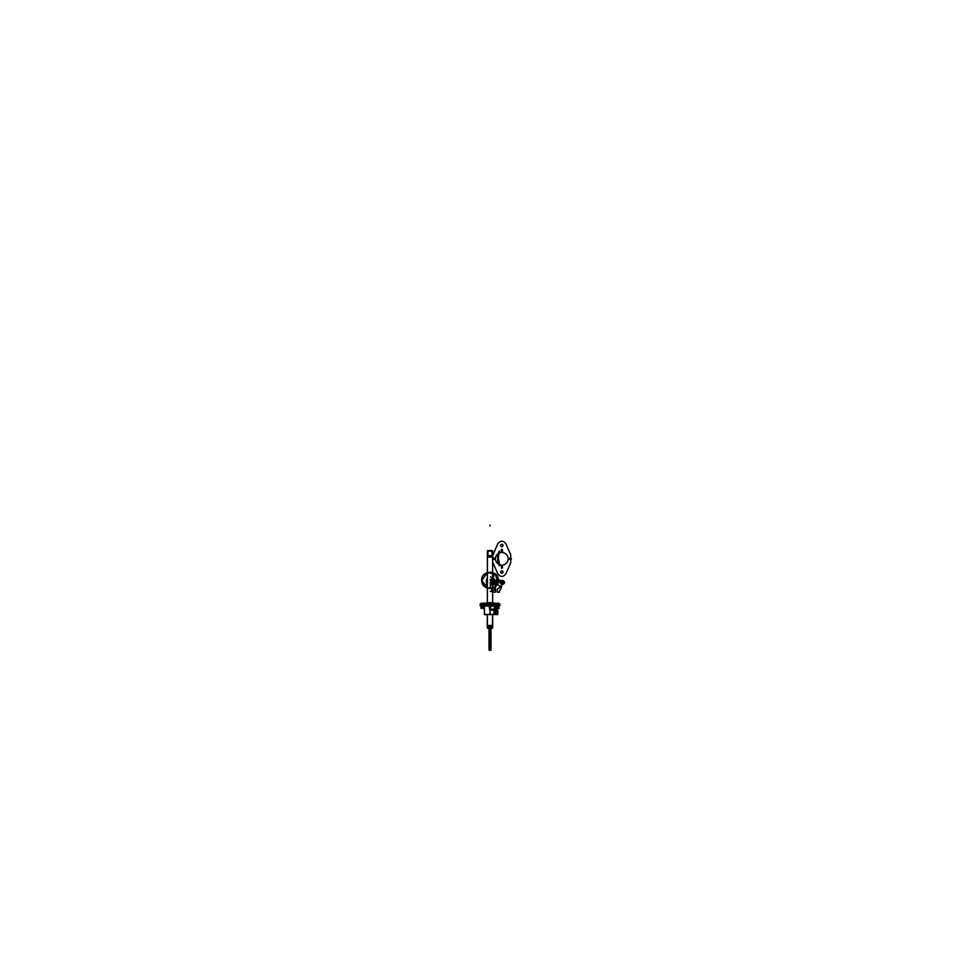 <?xml version="1.0" encoding="UTF-8"?>
<svg xmlns="http://www.w3.org/2000/svg" width="980" height="980" viewBox="0 0 980 980"><rect width="100%" height="100%" fill="white"/><g stroke="black" fill="none" stroke-linecap="round" stroke-linejoin="round"><path stroke-width="1.47" d="M491.041 649.752L488.959 649.752M490.061 628.168L490.061 650.193L489.008 650.193L489.008 627.237M489.559 627.396L489.559 628.168L489.559 627.396M490.441 627.457L492.609 627.457L490.441 627.457L492.609 627.457L490.441 627.457L492.609 627.457L492.622 614.595L492.732 625.473L487.268 625.473L487.379 614.595L487.379 625.473M487.391 627.457L489.559 627.457L487.391 627.457L489.559 627.457L487.391 627.457L487.379 614.595L487.391 628.168L492.609 628.168L492.622 626.404L487.379 626.832L487.391 628.168L487.391 626.832L489.559 627.457M490.441 627.396L490.441 628.168L490.441 627.396M489.939 628.168L489.939 650.193L490.992 650.193L490.992 627.237M490.931 628.119L489.069 628.119L490.931 628.119M487.379 602.737L487.391 550.748L492.609 550.748L492.622 555.672L487.379 555.672L487.391 550.748L487.379 602.737L487.379 555.672M492.622 602.737L492.622 555.672M487.379 626.404L492.622 626.404M492.389 627.678L492.622 614.595L492.609 627.457L492.609 626.832L487.379 626.832L487.391 628.168M487.268 557.044L492.732 557.044M487.403 555.672L487.403 550.748L487.403 555.672M492.597 550.919L487.391 550.87L492.609 550.87L487.391 550.87L487.391 551.532L487.391 550.87L492.609 550.87L492.609 551.532L492.389 550.65L487.611 550.65L490.662 550.564M492.009 550.65L490.392 550.65M487.562 550.65L488.971 550.65M490.6 550.65L487.636 550.65M489.865 550.552L489.192 550.601M491.225 551.066L488.775 551.066L487.93 551.948L487.93 555.672L487.93 551.948L487.93 555.672L487.93 551.948L488.775 551.066L487.93 551.948L488.775 551.066L491.225 551.066L488.775 551.066L491.225 551.066L492.07 551.948L491.225 551.066M492.597 626.832L492.597 627.506M487.403 626.832L487.403 627.506M482.332 603.803A61.801 61.801 0 0 0 497.669 603.803A61.801 61.801 0 0 1 482.332 603.803M499.739 603.839L482.626 603.839L497.375 603.839L494.03 604.146L494.043 605.383L493.565 604.17M489.375 604.28L490 604.28C491.74 604.268 491.74 604.268 490 604.28C491.74 604.268 491.74 604.268 490 604.28C491.74 604.268 491.74 604.268 490 604.28C491.74 604.268 491.74 604.268 490 604.28C491.74 604.268 491.74 604.268 490 604.28C491.74 604.268 491.74 604.268 490 604.28C491.74 604.268 491.74 604.268 490 604.28L491.054 604.268M486.595 604.182L493.932 604.158M487.207 604.219L490.698 604.28M488.101 604.256L488.849 604.268M488.983 604.268L489.706 604.28M489.78 604.28L490.515 604.28M491.152 604.268L489.804 604.28M493.112 604.195L492.364 604.231M489.13 604.268L488.052 604.244M479.894 605.383L500.106 605.383M499.69 603.79L498.808 603.79L498.832 605.432L499.714 605.432L499.69 604.207M498.967 603.79L499.004 605.432L493.945 605.432L493.92 603.79L498.967 603.79M490.637 608.384L490.686 605.983L499.751 605.493L498.857 605.383L499.751 605.493L498.857 605.383L499.751 605.493L498.857 605.383L499.751 605.493L498.857 605.383L498.881 603.839L499.408 605.444L495.623 608.837L495.843 606.032L495.684 608.739M485.896 604.096L494.104 604.096M485.872 605.432L494.128 605.432M494.03 604.109L485.97 604.109M486.08 603.79L486.055 605.432L480.996 605.432L481.033 603.79L493.92 603.79M485.958 605.383L485.97 604.146L485.958 605.383M480.445 605.383L481.143 605.383L481.119 603.839L481.094 605.383L481.119 603.839L481.094 605.383L480.249 605.493L481.131 605.665M480.31 603.79L481.192 603.79L481.168 605.432L480.286 605.432L480.31 604.207M482.675 603.839L480.261 603.839M487.244 602.994L489.277 602.737L486.791 602.737M493.479 602.945L486.521 602.945L493.479 602.945M493.21 602.737L490.649 602.688M486.656 602.737L493.332 602.737L486.656 602.737M489.669 609.462L495.733 608.923M489.657 609.915L496.039 610.479L489.657 609.915M494.459 605.861L494.398 610.221M494.337 614.472L484.488 614.595L484.157 606.032L480.849 605.652M490.625 608.286L490.123 609.058L489.412 608.323L489.375 606.032L489.412 608.323L490 609.425L490.588 608.323L489.841 608.886L490.208 605.481L484.377 606.081L483.667 605.395L484.096 606.057M494.03 610.307L493.994 614.436L494.692 614.472L494.729 610.221L493.994 610.221L493.994 614.436M484.132 608.384L484.096 605.983L489.302 606.032L481.107 605.432L484.181 608.323L484.365 606.032L484.132 608.384L484.365 605.983L489.302 606.032L489.608 608.384L489.78 605.444L490 608.886L490.208 605.481L489.596 608.323M489.645 605.971L489.608 608.298M489.645 609.021L495.598 609.499L495.635 608.776M490 606.399C497.301 606.314 497.301 606.314 490 606.399M490.441 605.542L490.392 608.384L490.441 605.983L495.574 606.032M499.335 605.493L490.698 606.032L495.623 606.032L495.856 608.384L495.635 605.983L495.807 608.335L498.906 605.603L495.623 608.935M490.698 606.032L495.623 606.032L495.856 608.384M496.333 605.395L495.905 606.057M490.698 606.069L490.711 605.395L490.441 606.057L495.623 606.081M490.711 605.395L490.441 606.032M490.441 605.603L490.588 608.323L490.184 605.493M489.375 608.286L489.877 609.058L489.375 608.286L490.024 608.935L490.588 608.323M489.302 606.032L484.377 606.032L489.559 605.983L489.841 608.788M489.363 608.384L489.547 605.518M489.816 605.493L489.412 608.323L489.302 606.069M484.402 608.286L483.704 605.432M484.267 608.702L483.704 605.603L481.107 605.603L484.181 608.323L483.704 605.603L480.592 605.444M481.045 608.384L484.243 608.384L481.045 608.384L481.045 605.542L484.243 605.542M483.765 605.652L481.045 605.432M481.241 605.652L484.132 608.213M484.402 608.519L480.837 605.665M490.441 605.481L490.27 608.801M489.731 605.371L489.731 608.801M489.559 606.032L489.412 608.323L489.78 605.493L490.159 608.727L490.221 605.493L490.159 608.886M498.955 605.432L496.235 605.652M495.745 605.542L498.967 605.542L498.967 608.384L495.733 608.69M495.868 608.213L498.759 605.652M494.667 610.356L494.63 614.436L494.643 613.431L497.215 612.451L494.655 611.447L494.667 610.356L494.63 614.436L494.643 613.431L497.215 612.451L494.655 611.447L494.63 614.436M494.263 612.537A1.47 1.47 0 0 1 495.733 610.969A1.47 1.47 0 0 1 497.215 612.537M497.215 612.353A1.47 1.47 0 0 1 495.733 613.921A1.47 1.47 0 0 1 494.263 612.341M494.569 614.472L497.791 614.509L497.791 610.271L494.569 610.271M495.623 614.423A1.985 1.985 0 0 0 497.718 612.537A1.985 1.985 0 0 0 495.794 610.454A1.985 1.985 0 0 1 497.718 612.537A1.985 1.985 0 0 1 495.623 614.423M495.917 610.466C498.305 611.9 498.244 613.223 495.733 614.436M495.966 614.436L484.255 614.436M486.852 614.595L485.247 614.656M485.676 614.595L486.386 614.656M494.398 610.075L497.828 610.075L497.828 614.521L494.337 614.521M495.978 613.823L495.978 611.067M495.513 613.272A2.916 1.274 0 0 0 495.733 613.272A2.916 1.274 0 0 0 495.954 613.272A2.916 1.274 180 0 1 495.733 613.272A2.916 1.274 180 0 1 495.513 613.272A2.916 1.274 0 0 0 495.733 613.272A2.916 1.274 180 0 1 495.513 613.272L495.513 611.569L495.513 613.321A2.916 1.274 180 0 0 495.733 613.272A2.916 1.274 0 0 0 495.954 613.272A2.916 1.274 180 0 1 495.733 613.272L495.733 613.786M494.863 612.672L496.615 612.672L494.863 612.672M495.954 613.321L495.954 611.569L495.954 613.321A2.916 1.274 180 0 1 495.733 613.272M495.5 611.067L495.5 613.823M494.863 612.231L496.615 612.231L494.863 612.231M498.171 603.178L481.829 603.178M498.171 603.116L498.171 604.55L498.171 603.116M498.489 603.178L481.511 603.178M490 628.168L490 650.193L490 628.168M492.07 555.672L492.07 551.948L492.07 555.672M493.455 579.56L492.389 579.56L493.455 579.56M492.389 580.001L494.067 580.221L494.067 579.56L492.389 579.56M487.391 551.532L487.391 550.87L487.391 551.532M492.426 579.033L493.063 580.356L494.986 580.442C493.393 577.367 491.813 577.367 490.221 580.442C491.813 583.517 493.393 583.517 494.986 580.442L493.259 580.442L492.769 581.532L493.259 580.479L494.986 580.442L493.259 580.442L494.986 580.442C493.393 577.367 491.813 577.367 490.221 580.442C491.813 583.517 493.393 583.517 494.986 580.442C493.393 577.367 491.813 577.367 490.221 580.442C491.813 583.517 493.393 583.517 494.986 580.442L493.259 580.442L492.769 581.532M492.781 579.033L493.259 580.442L492.781 579.033M492.622 625.473L492.609 628.168M486.068 604.158L489.265 604.28M495.598 608.335L499.09 605.432M489.412 608.323L489.559 605.628M492.756 602.994L490.772 603.116L492.756 602.994M487.036 604.207L487.905 604.244M497.791 543.802L492.928 554.925L497.791 543.802C500.486 540.335 503.181 540.335 505.876 543.802C503.181 540.335 500.486 540.335 497.791 543.802M492.928 562.692L497.791 573.815C500.486 577.293 503.181 577.293 505.876 573.815L510.739 562.692L510.739 554.925L505.876 543.802L510.739 554.925L510.739 562.692L505.876 573.815C503.181 577.293 500.486 577.293 497.791 573.815L492.928 562.692M501.834 573.374C500.131 572.491 500.131 571.61 501.834 570.727C503.549 571.61 503.549 572.491 501.834 573.374C500.131 572.491 500.131 571.61 501.834 570.727C503.549 571.61 503.549 572.491 501.834 573.374M501.834 546.889C500.131 546.007 500.131 545.125 501.834 544.243C503.549 545.125 503.549 546.007 501.834 546.889C500.131 546.007 500.131 545.125 501.834 544.243C503.549 545.125 503.549 546.007 501.834 546.889M495.537 559.47L492.94 559.47L495.537 559.47C496.101 562.667 497.975 564.554 501.172 565.105C497.975 564.554 496.101 562.667 495.537 559.47M492.94 558.147L495.537 558.147C496.101 554.95 497.975 553.075 501.172 552.524L501.613 549.253L502.495 549.915L502.495 552.524C505.692 553.075 507.579 554.95 508.13 558.159L511.389 558.649L508.13 559.457C507.579 562.667 505.692 564.554 502.495 565.105L502.495 567.714L501.613 568.363L501.172 565.105L501.613 568.363L502.495 567.714L502.495 565.105C505.692 564.554 507.579 562.667 508.13 559.457L511.389 558.968L508.13 558.159C507.579 554.95 505.692 553.075 502.495 552.524L502.054 549.253L501.172 549.915L501.172 552.524C497.975 553.075 496.101 554.95 495.537 558.147L492.94 558.147M502.666 580.442L490.527 580.442L502.666 580.442L490.527 580.442L502.666 580.442L490.527 580.442L502.666 580.442L490.527 580.442L502.666 580.442L501.564 580.442L501.576 581.446L504.137 582.426L501.589 583.431L501.601 584.521L502.838 584.411C505.239 582.977 505.178 581.654 502.666 580.442L501.564 580.442L501.576 581.446L504.137 582.426L501.589 583.431L501.601 584.521L502.838 584.411C505.239 582.977 505.178 581.654 502.666 580.442L502.666 581.985L502.666 580.442M490.527 581.985L502.666 581.679L490.527 581.985M490.527 581.679L502.666 581.985L490.527 581.679M490 604.096L490 605.432M498.906 605.383L498.881 603.839L498.906 605.383M499.298 562.41L498.257 558.367L499.298 551.054L497.791 554.496L497.791 562.238L499.298 565.681L498.257 558.367L499.298 551.054L497.791 554.496L497.791 562.238L499.298 565.681L499.298 562.41M498.391 580.442C498.906 569.625 481.094 569.625 481.609 580.442L487.379 588.404L494.912 587.24L498.391 580.442C498.906 569.625 481.094 569.625 481.609 580.442L487.379 588.404L494.912 587.24L498.391 580.442M481.829 580.442L487.379 572.712L494.753 573.802L498.171 580.442C498.673 590.977 481.327 590.977 481.829 580.442L487.379 572.712L494.753 573.802L498.171 580.442C498.673 590.977 481.327 590.977 481.829 580.442L487.379 588.172L494.753 587.081L498.171 580.442C498.673 569.907 481.327 569.907 481.829 580.442L487.379 588.172L494.753 587.081L498.171 580.442C498.673 569.907 481.327 569.907 481.829 580.442M486.252 580.442L487.379 583.125L486.252 580.442L487.379 583.125L486.252 580.442L487.379 577.759L486.252 580.442M490.429 576.852C494.386 578.911 494.569 581.275 490.98 583.921C494.569 581.275 494.386 578.911 490.429 576.852M487.379 582.929L487.379 577.955L487.379 582.929M487.379 578.592L486.938 579.486L487.379 578.592M490.221 591.418C497.485 591.785 497.485 579.841 490.221 580.209C497.485 579.841 497.485 591.785 490.221 591.418M490 583.125C493.479 584.386 493.761 586.15 490.858 588.429C493.761 586.15 493.479 584.386 490 583.125M490 525.893L490 525.01M492.536 580.16L492.72 575.897L492.536 580.16M493.724 576.534L493.724 573.312L492.462 573.312L493.724 573.312L493.724 576.534M492.462 580.515L493.724 580.515L493.724 578.163L493.724 580.515L492.462 580.515M490 609.499L490 614.595M495.843 606.032L495.807 608.335L498.906 605.603L496.284 605.603L495.807 608.335M489.375 606.032L489.339 605.383M484.488 614.436L484.377 608.935M495.047 580.16L490.086 579.78L495.047 580.16M496.823 580.221L499.433 580.221L496.346 577.502L496.823 580.221L499.433 580.221L496.346 577.502L496.823 580.221L499.433 580.221L496.346 577.502L496.823 580.221L499.433 580.221L496.346 577.502L496.823 580.221L499.433 580.221L496.346 577.502L496.823 580.221L499.433 580.221L496.346 577.502L496.823 580.221L499.433 580.221L496.346 577.502L496.823 580.221L499.433 580.221L496.346 577.502L496.823 580.221L499.433 580.221L496.346 577.502L496.823 580.221L499.433 580.221L496.346 577.502L496.823 580.221L499.433 580.221L496.346 577.502L496.823 580.221L499.433 580.221L496.346 577.502L496.823 580.221M481.107 605.432L484.181 608.323L481.107 605.432M490.441 605.628L490.392 608.323M489.78 605.493L489.829 608.702L489.78 605.493M499.408 605.444L496.284 605.603M491.188 583.602L493.92 580.515L491.188 583.602M494.643 613.431L497.215 612.451L494.655 611.447L494.643 613.431L497.215 612.451L494.655 611.447M495.513 589.323L493.112 587.29L495.513 589.323L495.513 592.141L495.513 589.323M493.112 585.501L493.148 585.476C495.023 582.831 496.885 582.831 498.759 585.476L500.817 586.604L497.277 589.041L497.277 592.141L499.482 592.141L499.763 590.401C508.387 578.8 483.532 578.8 492.144 590.401C483.532 578.8 508.387 578.8 499.763 590.401L499.482 592.141L497.277 592.141L497.277 589.041L500.817 586.604L498.759 585.476C496.885 582.831 495.023 582.831 493.148 585.476L493.148 585.476M492.426 592.141L495.513 592.141L492.426 592.141M495.157 581.765L497.632 581.899L497.816 582.782L494.9 583.308L493.626 582.586L494.9 581.544L497.632 581.899L497.816 582.782L494.9 583.308L493.626 582.267L495.157 581.765M491.152 584.693L494.398 584.411C496.787 582.977 496.725 581.654 494.214 580.442C496.725 581.654 496.787 582.977 494.398 584.411L491.152 584.693M494.214 583.247L494.214 581.606L494.214 583.247M497.117 580.662L493.773 580.442L497.117 580.662L497.117 584.717L497.117 580.662M493.602 584.411L497.117 584.717L493.602 584.411M493.773 581.581L493.773 583.272L493.773 581.581M486.374 580.442L486.411 584.521L487.379 584.435L486.411 584.521L486.374 580.442L487.379 580.442L486.374 580.442M487.477 583.027L487.477 581.838L487.477 583.027M495.733 613.835L495.733 612.708L495.733 613.835M492.622 626.832L492.622 614.595M487.379 626.832L487.379 614.595M495.684 609.058L495.598 608.286M484.365 606.069L483.667 605.383M480.249 605.493L481.143 605.383M489.62 608.629L489.559 605.211M481.829 604.55L481.829 603.116L481.829 604.55"/></g></svg>
